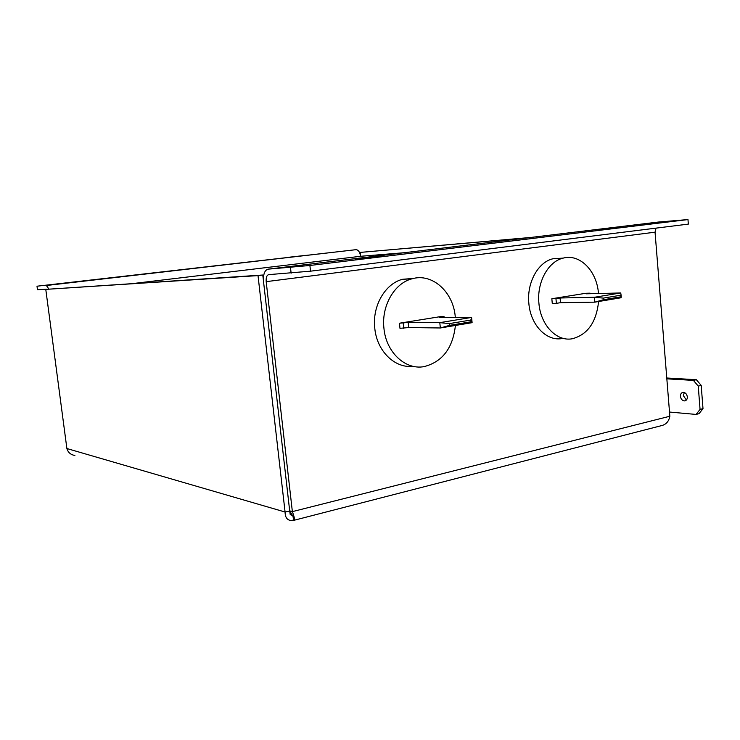 <?xml version="1.0" encoding="UTF-8"?>
<svg xmlns="http://www.w3.org/2000/svg" width="740" height="740" viewBox="0 0 740 740"><rect width="100%" height="100%" fill="white"/><g stroke="black" fill="none" stroke-linecap="round" stroke-linejoin="round"><path stroke-width="1.11" d="M686.396 400.026L683.371 395.669L684.315 392.514M687.331 396.89C686.831 394.041 685.443 392.533 683.159 392.348C681.309 392.672 680.412 394.013 680.439 396.372C680.93 399.221 682.326 400.729 684.62 400.904C686.452 400.581 687.358 399.239 687.331 396.89M621.119 226.995L597.217 229.659L621.119 226.995M383.894 255.707L354.96 259L383.894 255.707M98.142 279.304L118.539 277L98.142 279.304M288.683 257.27L306.212 255.309L288.683 257.27M598.586 301.513C596.357 322.242 587.597 334.656 572.316 338.754C556.702 341.843 540.57 325.147 538.905 303.206C536.722 282.393 548.155 261.479 563.149 258.121C579.855 253.413 596.94 271.053 598.475 293.502M562.113 338.522C546.564 341.575 530.515 325.064 528.85 303.363C526.667 282.772 538.045 262.089 552.965 258.76L561.225 258.242M455.414 325.452C452.834 348.207 442.363 361.934 424.002 366.633C405.372 370.185 386.039 352.249 383.94 328.329C381.267 305.981 394.365 283.226 411.912 278.832C432.169 272.681 453.333 291.856 455.257 316.766L455.313 317.432M412.929 366.272C394.882 368.594 376.827 351.065 374.773 328.19C372.109 306.11 385.115 283.633 402.551 279.285L413.642 278.407M399.452 323.214L408.175 322.437L439.81 322.649L440.337 327.977L408.702 327.561L399.979 328.32L399.452 323.214L440.207 316.664L444.083 316.664L444.157 317.423M666.842 378.834L693.408 380.388L696.359 379.703L701.196 385.392L703 408.674L699.004 413.679L696.072 414.428L669.515 412.041M696.072 414.428L700.059 409.414L703 408.674M701.196 385.392L698.245 386.086L700.059 409.414M698.245 386.086L693.408 380.388M292.901 515.928L293.715 520.368C295.01 520.359 294.557 517.445 292.365 511.627L289.682 510.85L263.56 281.792C263.061 274.383 264.578 270.174 268.102 269.157L309.903 265.484L687.978 219.567L658.471 222.037L268.102 269.157M292.938 516.233L289.682 510.85L290.21 514.541L292.476 515.151M669.848 416.241L292.365 511.627L266.187 281.653L655.048 232.184L669.848 416.241C668.84 421.578 665.87 424.76 660.94 425.778L294.159 520.248M404.345 252.71L360.574 256.29L360.167 252.414L530.589 237.466M666.777 378.001L696.359 379.703M527.74 237.818L360.167 252.414M74.897 455.452C70.725 454.795 68.061 452.482 66.887 448.533L45.778 289.377L258.019 275.604L285.076 512.015C285.131 517.362 287.166 520.202 291.19 520.534L293.373 520.091M66.887 448.533L285.076 512.015L289.849 511.062M291.847 515.234L291.098 515.16M263.56 281.792L262.783 275.021L45.778 289.377M262.783 275.021L258.019 275.604M655.048 232.184L656.047 228.133M309.903 265.484L310.532 271.173L268.731 274.632C266.761 275.178 265.919 277.519 266.187 281.653M291.125 273.171L290.487 267.501M310.532 271.173L688.33 224.109L687.978 219.567M47.046 289.229L37.472 289.738L37 286.204L356.236 249.657C358.493 250.074 359.945 252.285 360.574 256.29L133.958 283.429L360.574 256.29M48.886 289.007L46.389 285.529M37 286.204L356.236 249.657M603.359 298.109L594.368 297.286L620.721 292.966L621.101 295.168L603.359 298.109L603.498 299.709L594.793 302.151L560.504 302.679L556.378 303.354L555.953 298.655L560.087 297.989L594.368 297.286L594.793 302.151L621.119 297.748L621.23 296.759L603.498 299.709M621.101 295.168L621.23 296.759M560.504 302.679L560.087 297.989M620.721 292.966L586.089 293.808L590.058 293.16L590.104 293.706M590.058 293.16L585.895 293.271L551.846 298.738L555.953 298.655M556.378 303.354L552.262 303.418L551.846 298.738M449.421 323.593L439.81 322.649L471.593 317.432L470.834 320.041L449.421 323.593L449.596 325.35L440.337 327.977L472.102 322.668L471.593 317.432L439.329 317.423L444.083 316.664M408.702 327.561L408.175 322.437M403.753 328.375L403.226 323.241M470.834 320.041L471.001 321.789L472.102 322.668M449.596 325.35L471.001 321.789M355.986 249.667L46.222 285.52M411.912 278.832L402.551 279.285M563.149 258.121L552.965 258.76M684.62 400.904L685.462 400.701"/></g></svg>

